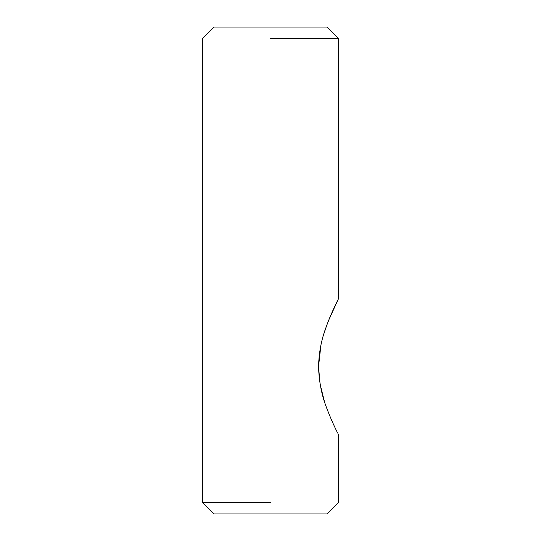 <?xml version="1.0" encoding="UTF-8"?>
<svg xmlns="http://www.w3.org/2000/svg" width="541" height="541" viewBox="0 0 541 541"><rect width="100%" height="100%" fill="white"/><g stroke="black" fill="none" stroke-linecap="round" stroke-linejoin="round"><path stroke-width="0.81" d="M338.443 298.808L338.443 38.37L327.116 27.05L213.884 27.05L202.557 38.37L202.557 502.63L213.884 513.95L327.116 513.95L338.443 502.63L338.443 434.687C338.456 434.646 332.194 422.629 327.217 409.388C321.942 396.492 319.048 382.277 318.541 366.751C318.913 352.658 321.388 339.586 325.973 327.521C331.187 312.766 338.429 298.923 338.443 298.808L328.914 319.751M270.5 38.37L338.443 38.37L270.5 38.37M270.5 502.63L202.557 502.63L270.5 502.63M326.399 326.338L323.863 333.898M320.928 345.077L318.541 366.473M318.541 366.676L320.089 384.11L324.289 400.962"/></g></svg>
